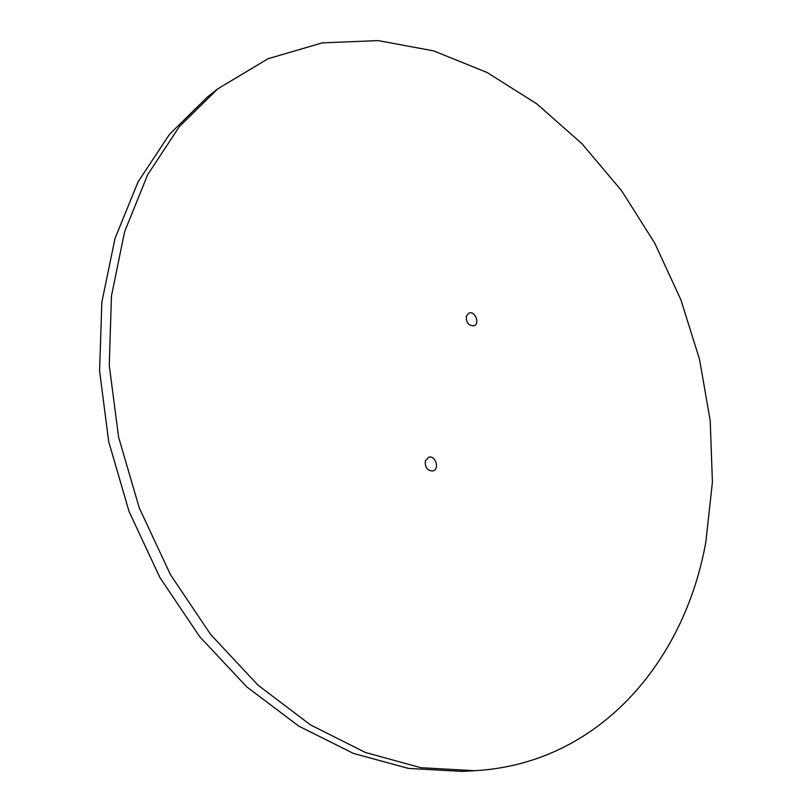 <?xml version="1.0" encoding="UTF-8"?>
<svg xmlns="http://www.w3.org/2000/svg" width="812" height="812" viewBox="0 0 812 812"><rect width="100%" height="100%" fill="white"/><g stroke="black" fill="none" stroke-linecap="round" stroke-linejoin="round"><path stroke-width="1.22" d="M466.332 316.172L468.788 313.158C474.695 310.235 480.339 323.47 474.157 325.734C468.747 325.988 466.139 322.8 466.332 316.172M425.326 461.003L428.604 457.298C435.384 454.73 439.982 469.103 432.979 470.95C427.457 470.97 424.909 467.651 425.326 461.003M217.789 88.823L207.842 96.648L169.566 134.224L138.07 181.858L115.02 238.423L101.845 302.186L99.582 370.861L108.706 441.667L129.088 511.59L159.923 577.586L199.793 636.811L246.807 686.911L298.786 726.131L353.433 753.424L408.527 768.426L462.079 771.4L474.715 770.71L420.9 767.695L365.471 752.501L310.448 724.883L258.064 685.196L210.643 634.487L170.388 574.551L139.217 507.774L118.572 437.039L109.265 365.441L111.447 296.045L124.612 231.664L147.723 174.6L179.35 126.611L217.789 88.823L267.98 58.758L322.212 42.884L378.118 40.6L433.618 50.882L486.987 72.441L536.813 103.865L581.96 143.724L621.505 190.576L654.685 243.052L680.892 299.801L699.558 359.472L710.206 420.707L712.418 482.095L705.841 542.091C684.475 661.648 599.023 763.767 474.715 770.71"/></g></svg>
